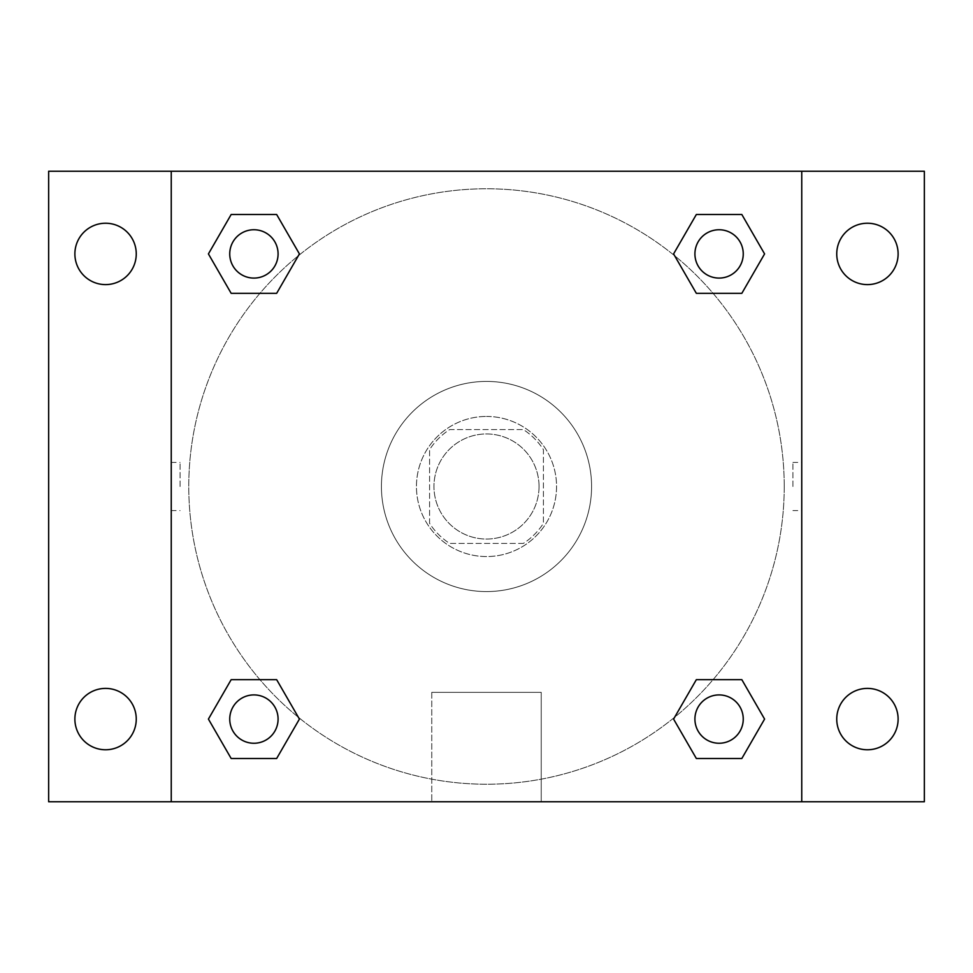 <?xml version="1.0" encoding="UTF-8"?>
<svg xmlns="http://www.w3.org/2000/svg" width="973" height="973" viewBox="0 0 973 973"><rect width="100%" height="100%" fill="white"/><g stroke="black" fill="none" stroke-linecap="round" stroke-linejoin="round"><path stroke-width="0.73" stroke-dasharray="4.87 3.65" d="M539.042 486.5A52.542 52.542 0 0 0 460.229 441A52.542 52.542 0 0 0 460.229 532A52.542 52.542 0 0 0 539.042 486.5A52.542 52.542 0 0 0 460.229 441A52.542 52.542 0 0 0 460.229 532A52.542 52.542 0 0 0 539.042 486.5M523.365 543.421L449.635 543.421A67.818 67.818 0 0 1 429.579 523.365L429.579 449.635A67.818 67.818 0 0 1 449.635 429.579L523.365 429.579A67.818 67.818 0 0 1 543.421 449.635L543.421 523.365A67.818 67.818 0 0 1 523.365 543.421L449.635 543.421A67.818 67.818 0 0 1 429.579 523.365L429.579 449.635A67.818 67.818 0 0 1 449.635 429.579L523.365 429.579A67.818 67.818 0 0 1 543.421 449.635L543.421 523.365A67.818 67.818 0 0 1 523.365 543.421M486.5 416.444A70.056 70.056 0 0 1 547.167 521.528A70.056 70.056 0 0 1 425.833 521.528A70.056 70.056 0 0 1 486.5 416.444A70.056 70.056 0 0 0 416.444 486.5A70.056 70.056 0 0 0 486.5 556.556A70.056 70.056 0 0 0 556.556 486.5A70.056 70.056 0 0 0 486.5 416.444M591.584 486.5A105.084 105.084 0 0 0 433.958 395.5A105.084 105.084 0 0 0 433.958 577.5A105.084 105.084 0 0 0 591.584 486.5A105.084 105.084 0 0 0 433.958 395.5A105.084 105.084 0 0 0 433.958 577.5A105.084 105.084 0 0 0 591.584 486.5M105.57 749.769A30.686 30.686 0 0 0 132.146 703.747A30.686 30.686 0 0 0 78.995 703.747A30.686 30.686 0 0 0 105.57 749.769M867.43 749.769A30.686 30.686 0 0 0 894.005 703.747A30.686 30.686 0 0 0 840.854 703.747A30.686 30.686 0 0 0 867.43 749.769M867.43 284.603A30.686 30.686 0 0 0 894.005 238.567A30.686 30.686 0 0 0 840.854 238.567A30.686 30.686 0 0 0 867.43 284.603M105.57 284.603A30.686 30.686 0 0 0 132.146 238.567A30.686 30.686 0 0 0 78.995 238.567A30.686 30.686 0 0 0 105.57 284.603M48.65 171.248L924.35 171.248L924.35 801.752L48.65 801.752L48.65 171.248M171.248 171.248L801.752 171.248L801.752 801.752L171.248 801.752L171.248 171.248L801.752 171.248L801.752 801.752L171.248 801.752L171.248 171.248L171.248 801.752M510.582 171.248L462.418 171.26L510.582 171.248M541.231 801.752L431.769 801.752L541.231 801.752L431.769 801.752L541.231 801.752L541.231 692.326L431.769 692.326L541.231 692.326L431.769 692.326L541.231 692.326L541.231 801.752M784.238 486.5A297.738 297.738 0 0 0 337.631 228.655A297.738 297.738 0 0 0 337.631 744.345A297.738 297.738 0 0 0 784.238 486.5A297.738 297.738 0 0 0 337.631 228.655A297.738 297.738 0 0 0 337.631 744.345A297.738 297.738 0 0 0 784.238 486.5M278.083 719.083A24.167 24.167 0 0 0 241.827 698.152A24.167 24.167 0 0 0 241.827 740.015A24.167 24.167 0 0 0 278.083 719.083A24.167 24.167 0 0 0 241.827 698.152A24.167 24.167 0 0 0 241.827 740.015A24.167 24.167 0 0 0 278.083 719.083A24.167 24.167 0 0 0 241.827 698.152A24.167 24.167 0 0 0 241.827 740.015A24.167 24.167 0 0 0 278.083 719.083M743.25 253.917A24.167 24.167 0 0 0 707.006 232.985A24.167 24.167 0 0 0 707.006 274.848A24.167 24.167 0 0 0 743.25 253.917A24.167 24.167 0 0 0 707.006 232.985A24.167 24.167 0 0 0 707.006 274.848A24.167 24.167 0 0 0 743.25 253.917A24.167 24.167 0 0 0 707.006 232.985A24.167 24.167 0 0 0 707.006 274.848A24.167 24.167 0 0 0 743.25 253.917M278.083 253.917A24.167 24.167 0 0 0 241.827 232.985A24.167 24.167 0 0 0 241.827 274.848A24.167 24.167 0 0 0 278.083 253.917A24.167 24.167 0 0 0 241.827 232.985A24.167 24.167 0 0 0 241.827 274.848A24.167 24.167 0 0 0 278.083 253.917A24.167 24.167 0 0 0 241.827 232.985A24.167 24.167 0 0 0 241.827 274.848A24.167 24.167 0 0 0 278.083 253.917M694.917 719.083A24.167 24.167 0 0 1 731.173 698.152A24.167 24.167 0 0 1 731.173 740.015A24.167 24.167 0 0 1 694.917 719.083A24.167 24.167 0 0 1 731.173 698.152A24.167 24.167 0 0 1 731.173 740.015A24.167 24.167 0 0 1 694.917 719.083M171.248 486.5L171.26 462.418L171.248 486.5M801.752 486.5L801.752 462.418L801.74 486.5M792.922 486.5L792.922 462.418L792.922 486.5M801.752 171.248L801.752 801.752M231.16 758.49L208.417 719.083L231.16 679.677L208.417 719.083L231.16 758.49M276.66 679.677L299.416 719.083L276.66 758.49L299.416 719.083L276.66 679.677M696.34 293.323L673.584 253.917L696.34 214.51L673.584 253.917L696.34 293.323M741.84 214.51L764.583 253.917L741.84 293.323L764.583 253.917L741.84 214.51M231.16 293.323L208.417 253.917L231.16 214.51L208.417 253.917L231.16 293.323M276.66 214.51L299.416 253.917L276.66 293.323L299.416 253.917L276.66 214.51M696.34 758.49L673.584 719.083L696.34 679.677L673.584 719.083L696.34 758.49M741.84 679.677L764.583 719.083L741.84 758.49L764.583 719.083L741.84 679.677M180.078 486.5L180.078 462.418L180.078 486.5M743.25 719.083A24.167 24.167 0 0 0 707.006 698.152A24.167 24.167 0 0 0 707.006 740.015A24.167 24.167 0 0 0 743.25 719.083M792.922 510.582L801.752 510.582M792.922 462.418L801.752 462.418M171.26 462.418L180.078 462.418M171.26 510.582L180.078 510.582M431.769 692.326L431.769 801.752L431.769 692.326"/><path stroke-width="1.46" d="M48.65 171.248L924.35 171.248L924.35 801.752L48.65 801.752L48.65 171.248M867.43 223.231A30.686 30.686 0 0 1 898.115 253.917A30.686 30.686 0 0 1 867.43 284.603A30.686 30.686 0 0 1 836.744 253.917A30.686 30.686 0 0 1 867.43 223.231M867.43 688.398A30.686 30.686 0 0 1 898.115 719.083A30.686 30.686 0 0 1 867.43 749.769A30.686 30.686 0 0 1 836.744 719.083A30.686 30.686 0 0 1 867.43 688.398M105.57 688.398A30.686 30.686 0 0 1 136.256 719.083A30.686 30.686 0 0 1 105.57 749.769A30.686 30.686 0 0 1 74.885 719.083A30.686 30.686 0 0 1 105.57 688.398M105.57 223.231A30.686 30.686 0 0 1 136.256 253.917A30.686 30.686 0 0 1 105.57 284.603A30.686 30.686 0 0 1 74.885 253.917A30.686 30.686 0 0 1 105.57 223.231M231.16 679.677L276.66 679.677L299.416 719.083L276.66 758.49L231.16 758.49L208.417 719.083L231.16 679.677L276.66 679.677L231.16 679.677M696.34 214.51L741.84 214.51L764.583 253.917L741.84 293.323L696.34 293.323L673.584 253.917L696.34 214.51L741.84 214.51L696.34 214.51M171.248 801.752L171.248 171.248M801.752 171.248L801.752 801.752M231.16 214.51L276.66 214.51L299.416 253.917L276.66 293.323L231.16 293.323L208.417 253.917L231.16 214.51L276.66 214.51L231.16 214.51M696.34 679.677L741.84 679.677L764.583 719.083L741.84 758.49L696.34 758.49L673.584 719.083L696.34 679.677L741.84 679.677L696.34 679.677M741.84 758.49L696.34 758.49L741.84 758.49M743.25 719.083A24.167 24.167 0 0 0 707.006 698.152A24.167 24.167 0 0 0 707.006 740.015A24.167 24.167 0 0 0 743.25 719.083M276.66 758.49L231.16 758.49L276.66 758.49M278.083 719.083A24.167 24.167 0 0 0 241.827 698.152A24.167 24.167 0 0 0 241.827 740.015A24.167 24.167 0 0 0 278.083 719.083M741.84 293.323L696.34 293.323L741.84 293.323M743.25 253.917A24.167 24.167 0 0 0 707.006 232.985A24.167 24.167 0 0 0 707.006 274.848A24.167 24.167 0 0 0 743.25 253.917M276.66 293.323L231.16 293.323L276.66 293.323M278.083 253.917A24.167 24.167 0 0 0 241.827 232.985A24.167 24.167 0 0 0 241.827 274.848A24.167 24.167 0 0 0 278.083 253.917"/></g></svg>
